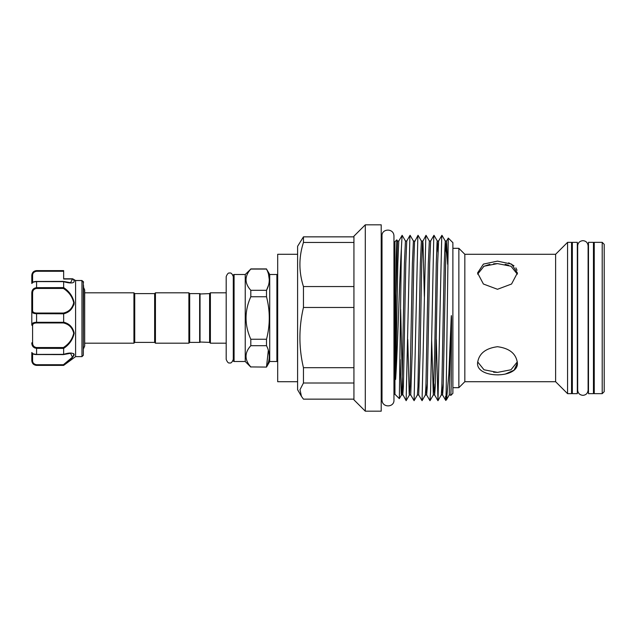 <?xml version="1.0" encoding="UTF-8"?>
<svg xmlns="http://www.w3.org/2000/svg" width="636" height="636" viewBox="0 0 636 636"><rect width="100%" height="100%" fill="white"/><g stroke="black" fill="none" stroke-linecap="round" stroke-linejoin="round"><path stroke-width="0.95" d="M593.452 318L593.452 393.66L588.475 393.66L588.475 242.34L593.452 242.34L593.452 318M83.562 285.548L83.332 355.262L83.332 281.684L81.949 280.532L75.589 280.532L75.605 356.621L63.656 365.382L36.578 365.191C33.406 364.627 31.816 362.91 31.8 360.04L31.8 352.503L32.595 353.306M31.8 277.606L31.8 280.349L31.8 277.606M72.544 278.783L63.656 278.783L63.656 277.606M83.332 355.262L81.972 356.621L81.972 280.587M75.605 280.571L73.068 279.037C77.004 283.91 69.411 283.545 63.656 281.653L63.656 287.599C69.364 291.407 72.87 296.471 74.181 302.8C72.87 308.754 69.364 312.411 63.656 313.794L63.656 322.206C69.372 323.597 72.878 327.254 74.181 333.177C72.862 339.537 69.356 344.609 63.656 348.401L63.656 354.347C69.364 352.511 72.87 352.606 74.181 354.634C72.87 357.686 69.364 361.208 63.656 365.199L63.393 364.73L72.44 357.17L70.596 353.306L63.99 354.371M63.886 365.016L67.265 362.361M73.895 355.683L74.181 354.562M73.911 353.862L73.458 353.505M66.923 323.597L64.387 322.476M73.895 304.986L74.181 302.823M134.729 293.609L134.729 342.391L133.934 343.186L133.934 292.814L134.729 293.609L154.643 293.609L155.438 292.814L188.884 292.814L189.679 293.609L199.64 293.609L199.64 342.391L189.679 342.391L188.884 343.186L155.438 343.186L155.438 292.814M134.729 342.391L154.643 342.391L155.438 343.186M199.64 294.007L209.594 293.609L210.389 292.814L226.193 292.814M199.64 341.993L209.594 342.391L210.389 343.186L226.193 343.186L226.193 359.372C227.322 362.25 228.507 363.426 229.739 362.918C230.971 363.426 232.156 362.25 233.285 359.372L233.285 318M277.686 360.707A0.795 0.795 0 0 1 276.891 361.502L276.891 274.498A0.795 0.795 0 0 1 277.686 275.293M234.08 274.498L234.08 361.502A0.795 0.795 0 0 1 233.285 360.707L233.285 275.293A0.795 0.795 0 0 1 234.08 274.498L245.234 274.498L250.807 269.068C244.455 276.127 244.455 283.211 250.807 290.31L250.807 296.75C244.463 310.909 244.463 325.075 250.807 339.25L250.807 345.69C244.455 352.749 244.455 359.833 250.807 366.932L266.5 367.075L250.807 366.932M245.965 279.689L246.084 278.099M234.08 361.502L245.234 361.502L250.807 367.075M268.471 285.333L266.5 290.31C270.189 283.266 270.189 276.183 266.5 269.068L269.72 274.498L269.72 361.502L266.5 367.075M268.344 350.237L266.5 366.932C270.189 359.889 270.189 352.805 266.5 345.69L266.5 339.25C270.189 325.099 270.189 310.932 266.5 296.75L266.5 290.31L250.807 290.31M268.479 274.044L269.29 279.689M269.72 274.498L276.891 274.498M269.72 361.502L276.891 361.502M577.321 318L577.321 393.66L572.344 393.66L572.344 242.34L577.321 242.34L577.321 318M602.212 242.34L604.2 244.335L604.2 391.665L602.212 393.66L602.212 242.34L594.247 242.34L594.247 393.66L602.212 393.66M477.644 274.148L484.012 266.214L497.487 263.614L510.97 266.222L517.322 274.148L517.004 272.629M497.487 261.126L511.559 264.107L517.394 272.947L511.567 284.014L497.487 289.285L483.4 284.014L477.572 272.947L483.416 264.099L497.487 261.126M497.487 374.874L498.703 374.858M505.223 374.111L514.055 370.176L517.394 363.053C518.634 378.778 476.332 378.77 477.572 363.053C478.749 353.759 485.387 348.313 497.487 346.715C509.579 348.305 516.217 353.751 517.394 363.053M508.562 265.236L505.143 264.33M497.408 263.614L493.576 263.789M489.847 264.33L483.575 266.436M517.012 270.276L515.86 267.851M513.999 265.776L508.665 262.835M395.687 303.936L397.484 241.02L396.8 239.875L396.244 258.248L395.361 376.87C395.306 378.126 395.56 381.004 395.687 378.5L396.045 372.712C397.89 340.196 399.67 275.094 401.388 248.509L399.344 398.637L394.948 394.272L394.948 241.728L393.954 241.728M399.344 398.637L401.459 394.98L402.024 386.616L404.416 263.543L405.442 241.02L402.151 235.32L398.788 241.02L397.484 241.02M381.21 411.174L381.21 224.826L365.287 224.826L365.287 411.174L381.21 411.174M365.287 411.174L353.934 399.829L353.934 307.466L303.452 307.466C298.737 327.651 298.737 347.733 303.452 367.695L353.934 367.695M353.934 399.146L303.452 399.146L301.432 396.323L300.001 389.677L303.452 383.007L303.452 367.695M353.934 242.459L303.452 242.459C298.737 257.151 298.737 271.842 303.452 286.55L353.934 286.55L353.934 236.854L303.452 236.854L297.592 246.323L297.592 389.677L301.432 396.323M571.549 393.66L571.549 242.34L567.566 242.34L567.566 393.66L571.549 393.66M567.566 393.66L555.618 381.711L555.618 254.289L464.837 254.289L458.858 248.318L452.888 248.318M555.618 381.711L464.837 381.711L464.837 254.289M517.322 274.148L517.394 272.947M464.837 381.711L458.858 387.682L458.858 248.318M450.797 395.401L451.218 385.829L450.821 395.409L452.888 393.334L452.888 242.666L448.293 238.071L446.567 241.02L447.617 264.234M451.218 385.829L451.56 320.846C451.592 318.954 451.409 312.53 451.218 317.38L448.833 374.143L446.552 399.647L445.772 400.457L442.584 394.98L443.22 386.616L445.613 263.543L446.567 241.02L445.264 241.02L445.916 252.118M445.51 396.451C445.804 405.466 446.098 398.605 446.4 375.86L448.269 238.079M83.562 348.615L84.683 346.032L84.683 343.186L133.934 343.186M84.683 292.814L133.934 292.814M401.388 248.509L402.079 235.32M400.672 309.358L402.612 394.066L406.134 400.68L409.886 236.306L410.117 235.32L413.408 241.02L412.382 263.543L409.989 386.616L409.425 394.98L406.134 400.68M418.011 235.32L414.553 241.934L413.758 263.543L412.168 352.964L410.737 394.98L414.092 400.68L417.844 236.306L418.075 235.32L421.374 241.02L420.34 263.543L417.955 386.616L417.391 394.98L414.092 400.68M425.977 235.32L422.519 241.934L421.724 263.543L420.126 352.964L418.695 394.98L422.058 400.68L425.81 236.306L426.041 235.32L429.34 241.02L428.306 263.543L425.913 386.616L425.357 394.98L422.058 400.68M426.009 383.882L426.661 394.98L429.952 400.68L430.588 391.697L433.776 236.306L434.006 235.32L437.298 241.02L437.95 252.118M436.296 339.441L437.989 400.68L441.742 236.306L441.972 235.32L445.264 241.02L444.23 263.543L441.845 386.616L441.281 394.98L437.989 400.68M353.934 383.007L303.452 383.007M303.452 286.55L303.452 307.466M303.452 236.854L303.452 242.459M353.934 307.466L353.934 286.55M353.934 236.854L353.934 236.171L365.287 224.826M517.322 361.86L510.97 369.778L497.503 372.386L484.004 369.778L477.644 361.86M493.576 372.211L497.487 372.386M297.592 254.289L277.686 254.289L277.686 381.711L297.592 381.711M200.038 293.609L200.038 342.391M209.594 293.609L209.594 342.391M210.389 292.814L210.389 343.186M245.234 274.498L245.234 361.502M250.807 269.068L266.5 269.068M266.5 339.25L250.807 339.25M250.807 296.75L266.5 296.75M250.807 345.69L266.5 345.69M154.643 342.391L154.643 293.609M188.884 343.186L188.884 292.814M189.679 342.391L189.679 293.609M31.8 282.559L31.8 283.378C31.999 282.233 33.597 281.573 36.578 281.406L36.578 281.597C33.406 281.939 31.816 282.535 31.8 283.378M36.037 313.691L36.578 313.707L36.578 322.293C33.406 322.373 31.816 323.247 31.8 324.916L31.8 293.164C31.816 289.952 33.406 288.124 36.578 287.671L63.656 287.599M34.59 364.738L36.578 365.382C33.676 365.104 32.086 363.506 31.8 360.604L31.8 360.04A0.795 0.501 0 0 0 32.595 360.54C32.571 362.838 33.899 364.237 36.578 364.73L63.393 364.73M31.8 283.497L32.595 282.694L31.8 283.497L31.8 275.96C31.816 273.09 33.406 271.373 36.578 270.809L34.821 271.159M63.624 281.525L70.596 282.694L72.56 278.854L72.432 279.276L73.037 278.989A0.795 0.747 -16.1 0 0 72.56 278.854M73.068 279.037A0.795 0.588 -38.6 0 0 72.591 279.013L63.656 279.013L63.656 271.27L36.578 271.27C33.899 271.763 32.579 273.154 32.595 275.46A0.795 0.501 180 0 0 31.8 275.96M34.567 347.876L36.578 348.329C33.406 347.876 31.816 346.04 31.8 342.836L32.595 342.756C32.571 345.523 33.899 347.121 36.578 347.542L63.393 347.542C68.934 344.028 72.369 339.25 73.712 333.208C72.353 327.627 68.919 324.209 63.393 322.945L63.656 322.206M63.656 313.794L36.578 313.707C33.406 313.627 31.816 312.753 31.8 311.084A0.795 0.62 0 0 1 32.595 310.463C32.571 312.093 33.899 312.952 36.578 313.055L63.393 313.055C68.934 311.799 72.369 308.357 73.712 302.736C72.353 296.734 68.919 291.972 63.393 288.458L63.648 287.671M63.656 281.653L36.578 281.597L36.578 288.458C33.899 288.871 32.579 290.469 32.595 293.244L32.595 310.463M36.578 271.27L36.578 270.618L63.656 270.618L63.656 271.27M63.656 348.401L36.578 348.329L36.578 354.594C33.43 354.419 31.832 353.759 31.8 352.622C31.816 353.465 33.406 354.061 36.578 354.403L63.656 354.347M63.393 322.945L36.578 322.945C33.899 323.048 32.579 323.907 32.595 325.537L32.595 342.756M73.704 354.904L73.219 356.144M72.623 356.947L66.653 362.274M81.48 280.826L81.949 280.532L81.48 280.826M83.562 282.217L81.941 280.524L83.562 282.217A0.795 0.779 -0 0 0 83.332 281.684L82.767 281.772M63.497 354.594L36.578 354.538L63.648 354.403M63.497 281.406L36.578 281.462L63.648 281.597M63.393 313.055L63.648 313.707M31.8 293.164L32.595 293.244M63.393 347.542L63.648 348.329M31.8 324.916A0.795 0.62 0 0 0 32.595 325.537M400.163 359.515L401.229 394.066L401.459 394.98L402.771 394.98L403.407 386.616L405.792 263.543L406.754 241.02L405.442 241.02M407.755 339.449L409.194 394.066L409.425 394.98L410.737 394.98M431.645 339.449L433.315 394.98L434.674 352.964L436.272 263.543L437.067 241.934L437.298 241.02L438.609 241.02L437.648 263.543L435.263 386.616L434.627 394.98L433.315 394.98L430.023 400.68M450.55 394.98L449.247 394.98L451.218 317.38M395.687 378.5L397.834 263.543L398.788 241.02M421.374 241.02L422.678 241.02L423.004 242.888L424.347 296.559M425.357 394.98L426.661 394.98L427.297 386.616L429.682 263.543L430.644 241.02L429.34 241.02M433.975 383.882L434.627 394.98L437.918 400.68M441.933 383.882L442.584 394.98L441.281 394.98M32.595 275.46L32.595 282.297M36.578 322.945L36.578 322.293L63.648 322.293M36.578 270.809L63.656 270.809M32.595 353.703L32.595 360.54M63.393 288.458L36.578 288.458M36.578 364.73L36.578 365.191M36.578 313.055L36.578 313.707M36.578 347.542L36.578 348.329M582.894 240.67C586.01 240.925 587.744 242.658 588.109 245.886L588.109 390.114C587.744 393.342 586.01 395.075 582.894 395.33C579.73 395.02 577.989 393.279 577.679 390.114L577.679 245.886C577.933 242.777 579.674 241.036 582.894 240.67M226.193 359.372L226.193 276.628C227.322 273.75 228.507 272.574 229.739 273.083C230.971 272.574 232.156 273.75 233.285 276.628M75.605 356.621L81.972 356.621M83.562 287.385L84.683 289.968L84.683 346.032M594.247 384.7L593.452 384.7M458.858 387.682L452.888 387.682M394.948 394.272L393.954 394.272M382.005 394.272L381.21 394.272M393.954 318L393.954 400.044C394.431 407.533 382.22 408.089 382.005 400.044L382.005 235.956C381.521 228.491 393.732 227.887 393.954 235.956L393.954 318M572.344 384.7L571.549 384.7M572.344 251.3L571.549 251.3M382.005 241.728L381.21 241.728M555.618 254.289L567.566 242.34M594.247 251.3L593.452 251.3M449.247 394.98L446.552 399.647M414.712 241.02L413.408 241.02M418.695 394.98L417.391 394.98M410.045 235.32L406.754 241.02M433.935 235.32L430.644 241.02M441.901 235.32L438.609 241.02M394.948 241.728L396.8 239.875M250.807 268.925L266.5 268.925M63.521 281.414L70.572 282.694M36.578 270.618C33.676 270.896 32.086 272.494 31.8 275.396M36.578 365.382L63.656 365.382M72.544 278.791L75.557 280.508M81.861 280.5L75.541 280.5M63.521 354.586L70.509 353.306"/></g></svg>
